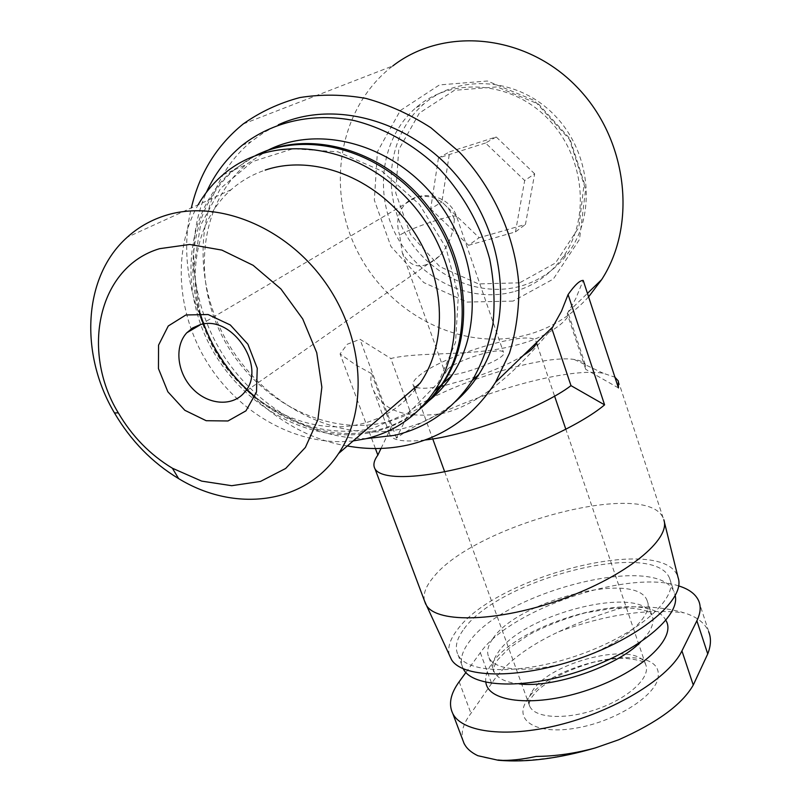 <?xml version="1.0" encoding="UTF-8"?>
<svg xmlns="http://www.w3.org/2000/svg" width="801" height="801" viewBox="0 0 801 801"><rect width="100%" height="100%" fill="white"/><g stroke="black" fill="none" stroke-linecap="round" stroke-linejoin="round"><path stroke-width="0.6" stroke-dasharray="4 3" d="M465.892 672.51L480.32 652.685C510.097 609.271 628.655 569.06 678.667 585.911M480.32 652.685L491.634 683.413C504.68 663.759 527.078 646.527 558.818 631.719C580.795 621.406 602.742 613.186 624.67 607.068C648.279 606.077 668.104 608.009 684.144 612.855C696.74 616.71 704.91 622.978 708.635 631.659M658.272 675.323C658.662 693.646 617.961 720.7 577.391 727.879C536.74 735.408 513.191 720.83 526.838 700.525C548.184 662.657 660.805 639.749 658.272 675.323M491.634 683.413L470.958 713.351C462.207 724.795 459.994 734.958 464.32 743.859M534.668 173.817L496.189 136.951L449.711 151.8L441.892 201.942L479.168 237.727L525.446 224.44L534.668 173.817L524.685 180.515L485.546 143.009L496.189 136.951M519.629 282.823L478.477 283.904L439.759 266.613L410.402 234.353L395.734 192.911L398.718 149.747L419.414 113.021L454.437 90.303L497.141 86.898L538.652 104.16L569.932 138.713L584.219 183.029L578.813 227.494L555.514 262.968L519.629 282.823M447.399 369.341C457.391 359.799 501.466 346.352 503.489 352.33C509.206 358.818 447.899 381.006 445.306 373.386L447.399 369.341M454.357 219.023C453.586 233.391 448.64 245.727 439.519 256.03C423.489 270.257 411.073 269.156 402.272 252.705L399.659 235.224C410.723 227.834 455.429 213.076 456.57 216.49L454.357 219.023C446.257 201.131 433.531 193.832 416.19 197.106L405.436 203.694C397.707 212.475 395.774 222.988 399.659 235.224M425.011 439.999C405.246 442.212 393.641 440.72 390.227 435.514C388.855 433.221 389.226 430.387 391.329 427.023L371.654 373.707C370.172 378.973 370.783 384.49 373.456 390.247C383.098 410.783 405.656 418.613 441.131 413.737C487.078 404.105 530.312 355.043 551.829 328.57M405.897 399.799L409.832 410.563C450.022 383.228 542.207 354.222 574.257 359.489C580.194 360.33 583.899 362.122 585.371 364.876L585.711 369.321L567.218 313.662L568.59 314.242C568.76 319.239 549.476 337.461 513.872 345.672C472.81 356.775 420.645 351.289 390.828 358.498L404.685 396.475M381.026 448.44L391.329 427.023M618.452 387.944L585.711 369.321M409.832 410.563L396.485 438.127C444.625 402.923 560.75 365.937 603.253 373.256L614.938 377.211M588.595 296.871C570.843 316.305 549.576 329.161 524.805 335.439C460.855 351.339 389.236 314.372 357.596 251.654C325.596 189.216 338.543 107.364 392.82 65.922L243.194 123.975M371.654 373.707L355.404 364.715L340.075 353.922L347.294 344.24L359.999 339.264L390.828 358.498M347.334 445.967C246.758 430.007 166.077 310.097 191.359 207.9M567.218 313.662L575.629 298.913L583.208 280.42M424.37 600.55C423.018 593.621 426.132 585.741 433.691 576.91C474.813 524.835 647.408 478.587 663.268 518.307L664.249 521.541M396.485 438.127L359.999 339.264M375.399 448.54L340.075 353.922M449.331 654.948C447.439 647.518 450.082 639.168 457.261 629.896C495.639 575.599 665.791 532.935 678.127 577.711M464.109 628.825C498.983 579.033 654.467 538.943 669.606 578.362C678.998 597.436 639.719 633.12 581.686 653.996C523.754 675.103 466.983 674.182 458.082 654.928C454.487 647.478 456.5 638.777 464.109 628.825M458.082 654.928L463.198 668.675C459.544 661.045 461.486 652.194 469.016 642.112C503.509 591.619 658.772 551.969 674.192 592.289L675.243 595.714M492.955 638.477C517.806 600.47 635.964 570.242 647.068 600.45C654.337 615.238 624.76 642.252 581.636 657.751C538.602 673.441 495.819 672.62 488.98 657.671C486.367 652.174 487.699 645.776 492.955 638.477M353.191 440.91C300.485 446.868 243.244 416.71 210.252 367.248C177.341 317.787 171.204 251.995 198.147 204.796M420.104 383.168C404.986 404.575 385.051 418.242 360.3 424.18C307.073 436.535 245.066 404.255 214.728 350.307C184.14 296.54 189.467 226.613 231.099 189.727C241.041 180.976 252.395 174.438 265.191 170.112M419.213 409.591C405.666 420.615 390.427 428.074 373.476 431.999C313.952 445.556 245.186 409.281 211.925 349.146C178.393 289.231 185.081 211.284 232.44 170.663L255.779 155.394M200.19 313.411L193.632 268.615L200.49 225.421L220.625 188.325L252.485 161.602L293.036 148.746L337.922 151.84L381.847 171.064L419.404 204.345L445.937 247.649L458.352 295.589L455.549 342.337L438.397 382.588L409.421 412.205L372.205 428.565C330.653 436.725 291.574 426.102 254.968 396.715M419.914 408.9C406.568 419.564 391.599 426.823 375.008 430.658C315.574 444.225 246.918 408.039 213.747 348.014C180.295 288.21 187.013 210.403 234.313 169.842L247.149 160.41L261.306 152.891M428.735 400.961C415.509 411.514 400.69 418.713 384.28 422.548C325.406 436.104 257.481 400.44 224.801 341.106C191.839 281.982 198.758 205.006 245.717 164.866L267.884 150.238M366.377 438.608C312.45 438.908 257.321 406.718 224.59 357.216C192.05 307.644 183.809 242.933 206.398 192.35M455.368 401.661C439.619 415.178 421.737 424.24 401.712 428.845C335.789 443.754 260.465 403.654 224.781 337.481C188.766 271.559 197.547 185.702 251.204 141.587L264.21 132.305L278.398 124.756M513.091 301.076L467.073 302.067L423.799 282.583L390.928 246.468L374.337 200.14L377.401 151.8L400.31 110.548L439.429 84.926L487.398 81.011L534.187 100.455L569.491 139.454L585.611 189.416L579.513 239.399L553.311 279.068L513.091 301.076M513.181 291.864C469.506 303.469 419.594 279.128 396.725 236.315C373.626 193.652 380.996 137.472 416.24 107.484C451.684 76.726 511.138 80.751 547.924 118.728C585.02 156.375 590.707 219.013 562.723 257.411C549.917 274.863 533.406 286.347 513.181 291.864M519.609 286.448C476.305 298.002 426.863 273.962 404.275 231.569C381.456 189.336 388.875 133.687 423.859 103.97C459.053 73.492 517.927 77.437 554.292 114.984C590.968 152.19 596.515 214.187 568.73 252.245C556.024 269.547 539.654 280.941 519.609 286.448M415.529 387.113L413.356 385.461C412.135 383.309 413.747 380.325 418.212 376.51C440.2 356.345 531.233 328.61 535.919 341.096L536.239 342.908M523.293 355.434C511.619 362.653 496.41 369.571 477.676 376.19M476.555 376.58L444.295 385.631M441.091 386.262C429.757 388.365 421.696 388.805 416.91 387.584M485.546 143.009L438.437 158.017L449.711 151.8M438.437 158.017L430.658 208.901L441.892 201.942M430.658 208.901L468.555 245.296L479.168 237.727M468.555 245.296L515.454 231.9L525.446 224.44M515.454 231.9L524.685 180.515M485.857 682.312C485.046 676.695 486.988 670.547 491.694 663.869C519.398 620.485 649.14 586.793 665.861 620.354M558.818 631.719C605.386 614.677 647.168 608.4 684.144 612.855M618.582 739.814C565.977 759.919 508.765 765.716 477.817 755.693M519.208 683.914C505.912 682.422 497.591 678.457 494.247 672.019C491.584 666.392 492.865 659.884 498.072 652.485C522.612 613.916 640.59 584.039 651.924 614.938C655.068 622.497 651.253 631.588 640.48 642.212M532.074 691.583C548.995 661.696 636.975 640.049 645.606 664.429C651.393 676.525 629.896 697.361 598.447 708.645C567.078 720.099 535.238 718.577 529.771 706.362C527.789 702.056 528.55 697.13 532.074 691.583M459.153 681.761L470.958 713.351M595.403 747.884L594.652 748.114M498.903 760.319L498.342 760.269M402.272 252.705L445.306 373.386M200.56 324.645L405.436 203.694C421.006 188.505 449.992 195.754 456.57 216.49L503.489 352.33M373.476 390.247L390.227 435.514M568.56 314.252L585.371 364.876M574.257 359.489L603.253 373.256M568.44 311.759L587.453 293.376M618.282 380.926L663.268 518.307M669.606 578.362L674.192 592.289M488.98 657.671L494.247 672.019C492.124 671.148 493.336 667.013 497.882 659.603L509.186 648.119L529.05 634.702C546.152 625.761 564.795 618.502 584.99 612.905L613.216 608.239L627.563 607.869C649.761 609.731 648.78 612.655 651.924 614.938L647.068 600.45M222.928 174.808L232.44 170.663M234.313 169.842L245.717 164.866M242.172 145.301L251.204 141.587M562.723 257.411L568.73 252.245M416.24 107.484L423.859 103.97M231.099 189.727L127.269 237.216M413.356 385.461L414.337 388.145M415.008 389.997L432.75 438.908M444.665 471.759L529.771 706.362C528.249 705.421 529 702.267 532.014 696.91L535.939 692.084C538.282 689.291 544.74 684.434 555.293 677.486C566.697 671.378 579.503 666.282 593.701 662.187C608.85 659.263 619.253 657.951 624.94 658.272C639.418 659.864 646.307 661.916 645.606 664.429L565.846 429.316M535.919 341.096L536.46 342.688M537.381 345.381L554.592 396.125M439.519 256.03L244.726 392.069M698.742 600.96L708.735 631.619"/><path stroke-width="1.2" d="M678.667 585.911C689.02 589.115 695.709 594.132 698.742 600.96C701.145 606.677 700.515 613.276 696.88 620.775L681.931 650.893C669.476 676.945 618.402 709.175 563.624 723.764C508.805 738.492 462.267 732.865 452.775 713.551C448.34 704.329 450.462 693.736 459.153 681.761L465.892 672.51M681.931 650.893L693.265 685.045C682.182 704.419 657.281 722.672 618.582 739.814L595.403 747.904C575.188 753.421 555.433 756.264 536.149 756.434C521.862 759.548 509.266 760.83 498.342 760.289L477.817 755.693C471.238 752.529 466.733 748.585 464.32 743.859M693.265 685.045L707.734 653.916C711.018 645.516 711.318 638.097 708.635 631.659M614.938 377.211L618.282 380.926L618.452 387.944L583.208 280.42C579.874 280.27 574.828 284.986 568.079 294.568L561.481 311.209L551.829 328.57L570.993 385.641C542.557 407.539 467.684 435.464 425.011 439.999M404.685 396.475L405.897 399.799M570.993 385.641L604.595 404.855C580.725 425.031 525.015 450.743 473.001 464.97C420.905 479.278 381.416 480.039 375.058 468.965C372.896 465.241 373.827 460.625 377.852 455.108L381.026 448.44M392.82 65.922C443.614 26.463 525.196 33.692 576.37 86.448C627.904 138.823 637.346 224.751 601.631 279.649L588.595 296.871M191.359 207.9C199.379 173.517 216.66 145.542 243.194 123.975C260.205 111.91 279.078 103.109 299.814 97.572C321.301 94.107 343.369 94.388 366.017 98.433C388.595 104.661 410.232 114.443 430.948 127.78L459.303 151.98C493.987 188.756 515.443 237.366 518.898 285.326C519.168 309.096 516.034 331.684 509.516 353.071L495.549 382.267C473.972 415.659 444.675 436.585 407.659 445.056C387.934 449.361 367.829 449.661 347.334 445.967M663.809 519.729C671.128 539.143 626.652 575.949 563.013 598.868C499.464 621.987 437.686 623.649 426.573 605.606L424.37 600.55M604.595 404.855L568.079 294.568M377.852 455.108L375.399 448.54M664.249 521.541L678.127 577.711C685.616 598.407 643.744 635.373 583.198 657.17C522.743 679.178 463.118 678.948 451.544 659.734L449.331 654.948M675.243 595.714C680.069 616.329 638.577 651.123 582.097 670.357C525.686 689.811 472.089 687.739 463.198 668.675M198.147 204.796C204.766 193.331 213.026 183.329 222.928 174.808C269.647 133.767 351.809 141.417 405.066 196.345C458.713 250.833 469.997 338.833 434.352 391.198C417.171 416.21 394.312 432.059 365.757 438.748L353.191 440.91M265.191 170.112C312.821 153.832 374.978 177.081 410.252 226.333C445.706 275.464 448.66 341.997 420.104 383.168L338.583 453.506C368.8 409.011 364.044 335.499 323.864 280.47C283.904 225.311 215.089 198.658 163.734 216.04C149.927 220.645 137.782 227.704 127.269 237.216C82.803 276.665 79.459 354.092 114.473 412.946C130.783 440.73 152.17 462.618 178.623 478.608C234.693 512.98 305.321 504.42 338.583 453.506M255.779 155.394C307.204 129.842 380.605 149.907 424.23 204.475C468.114 258.833 474.022 336.77 441.591 384.73L431.228 398.097L419.213 409.591M254.968 396.715C228.655 374.437 210.393 346.663 200.19 313.411M261.306 152.891C313.081 129.532 385.031 151.099 427.273 205.467C469.776 259.654 474.983 336.15 443.023 383.449C436.475 393.261 428.775 401.742 419.914 408.9M267.884 150.238C318.688 124.395 391.419 143.669 434.653 197.406C478.157 250.923 483.974 328.12 451.704 375.699C445.196 385.421 437.536 393.842 428.735 400.961M206.398 192.35C214.818 173.777 226.743 158.097 242.172 145.301C272.27 121.732 312.79 112.29 354.372 120.601C385.481 128.47 415.188 145.381 440.069 169.562C464.059 195.694 480.61 225.552 489.721 259.134C494.067 281.261 495.128 302.948 492.925 324.195C488.9 344.77 481.972 363.594 472.139 380.675C452.865 409.551 426.993 427.774 394.523 435.344L366.377 438.608M278.398 124.756C334.938 98.683 413.626 121.081 460.144 179.885C506.933 238.478 513.111 322.042 478.778 374.508C472.119 384.82 464.32 393.872 455.368 401.661M159.599 248.68C98.133 266.873 80.48 350.918 118.298 412.855C132.055 436.295 150.087 454.758 172.395 468.225L201.652 481.111L231.699 485.696L260.415 481.461L285.657 468.475L305.391 447.419L317.887 419.654L321.862 387.223L316.735 352.69L302.728 318.948L280.911 288.951L253.136 265.321L221.847 250.092L189.757 244.455L159.599 248.68M185.902 314.963L168.26 325.987L158.548 345.171L158.458 368.62L167.85 391.779L184.831 410.302L206.207 420.715L227.985 420.976L245.957 410.843L256.48 392.069L257.251 368.27L247.909 344.23L230.308 324.976L208.09 314.523L185.902 314.963M536.239 342.908C535.739 346.082 531.423 350.257 523.293 355.434M477.676 376.19L476.555 376.58M444.295 385.631L441.091 386.262M416.91 387.584L415.529 387.113M199.589 324.906L192.62 327.969L186.793 332.775C174.037 346.483 177.141 373.086 192.921 389.016C208.5 405.176 233.011 406.848 244.726 392.069C267.494 367.279 231.699 313.602 199.589 324.906M665.861 620.354C677.045 637.966 641.421 671.809 589.055 689.611C536.78 707.683 488.119 702.867 485.857 682.312M640.48 642.212C616.269 666.642 553.241 688.259 519.208 683.914M696.88 620.775L707.734 653.916M594.652 748.114C558.758 758.527 526.838 762.602 498.903 760.319M495.549 382.267L553.07 326.628M587.453 293.376L601.631 279.649M375.058 468.965L425.762 604.284M451.544 659.734L426.573 605.606M434.352 391.198L441.591 384.73M443.023 383.449L451.704 375.699M472.139 380.675L478.778 374.508M172.395 468.225L178.623 478.608M118.298 412.855L114.473 412.946M414.337 388.145L415.008 389.997M432.75 438.908L444.665 471.759M536.46 342.688L537.381 345.381M554.592 396.125L565.846 429.316M200.56 324.645L186.793 332.775M452.775 713.551L464.23 743.899"/></g></svg>
